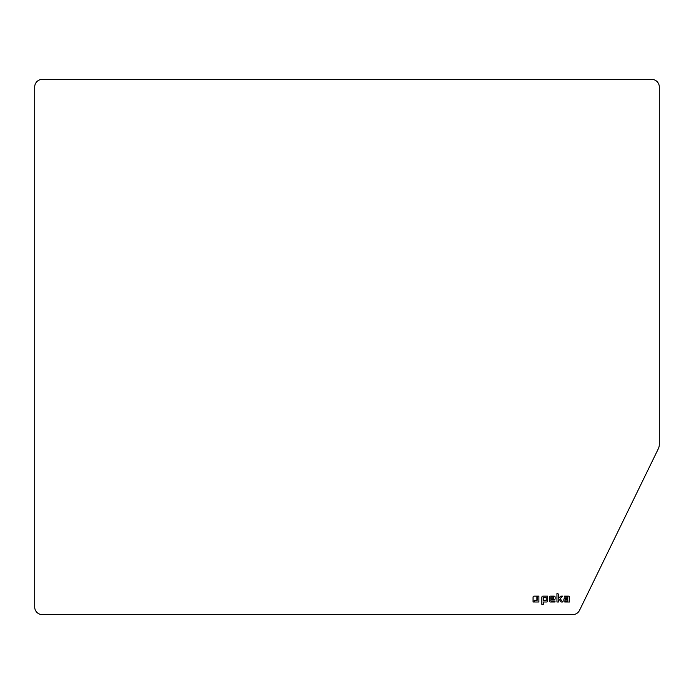 <?xml version="1.0" encoding="UTF-8"?>
<svg xmlns="http://www.w3.org/2000/svg" width="694" height="694" viewBox="0 0 694 694"><rect width="100%" height="100%" fill="white"/><g stroke="black" fill="none" stroke-linecap="round" stroke-linejoin="round"><path stroke-width="1.04" d="M34.7 86.958L34.7 607.042A7.556 7.556 0 0 0 42.256 614.598L572.724 614.598A7.556 7.556 0 0 0 579.516 610.356L658.276 448.862A10.072 10.072 0 0 0 659.3 444.446L659.3 86.958A7.556 7.556 0 0 0 651.744 79.402L42.256 79.402A7.556 7.556 0 0 0 34.7 86.958L34.7 607.042M42.256 614.598L572.724 614.598M579.516 610.356L658.276 448.862M659.3 444.446L659.3 86.958M651.744 79.402L42.256 79.402M543.315 600.7L545.788 600.7A0.434 0.434 0 0 0 546.221 600.267L546.221 597.387L543.749 597.387A0.434 0.434 0 0 0 543.315 597.829L543.315 600.7M543.315 602.002L543.315 604.353L541.858 604.353L541.858 597.213A1.067 1.067 0 0 1 542.916 596.146L547.687 596.146L547.687 600.935A1.067 1.067 0 0 1 546.62 602.002L543.315 602.002M550.802 598.783L553.257 598.783A0.503 0.503 0 0 0 553.751 598.28L553.751 597.621A0.503 0.503 0 0 0 553.257 597.118L551.296 597.118A0.503 0.503 0 0 0 550.802 597.621L550.802 598.783M550.802 600.536A0.503 0.503 0 0 0 551.296 601.039L554.992 601.039L554.992 602.002L550.481 602.002A1.067 1.067 0 0 1 549.414 600.935L549.414 597.213A1.067 1.067 0 0 1 550.481 596.146L554.09 596.146A1.067 1.067 0 0 1 555.157 597.213L555.157 598.688A1.067 1.067 0 0 1 554.09 599.746L550.802 599.746L550.802 600.536M536.332 600.371L534.215 600.371L534.215 602.002L533.061 602.002L533.061 597.126A0.98 0.98 0 0 1 534.033 596.146L536.896 596.146L536.896 599.807A0.564 0.564 0 0 1 536.332 600.371M537.295 599.807L537.295 596.146L538.891 596.146L538.891 602.002L534.614 602.002L534.614 600.77L536.332 600.77A0.972 0.972 0 0 0 537.295 599.807M556.952 602.002L556.952 593.561L557.403 593.561A1.067 1.067 0 0 1 558.47 594.628L558.47 598.271L560.847 596.146L562.799 596.146L560.145 598.523L562.565 602.002L561.108 602.002L559.243 599.33L558.47 600.024L558.47 602.002L556.952 602.002M567.831 599.798A0.434 0.434 0 0 0 567.397 599.364L565.41 599.364A0.434 0.434 0 0 0 564.977 599.798L564.977 600.536A0.434 0.434 0 0 0 565.41 600.969L567.831 600.969L567.831 599.798M564.439 597.118L564.439 596.146L568.516 596.146A1.067 1.067 0 0 1 569.574 597.213L569.574 602.002L564.925 602.002A1.067 1.067 0 0 1 563.858 600.935L563.858 599.416A1.067 1.067 0 0 1 564.925 598.349L567.831 598.349L567.831 597.551A0.434 0.434 0 0 0 567.397 597.118L564.439 597.118"/></g></svg>

